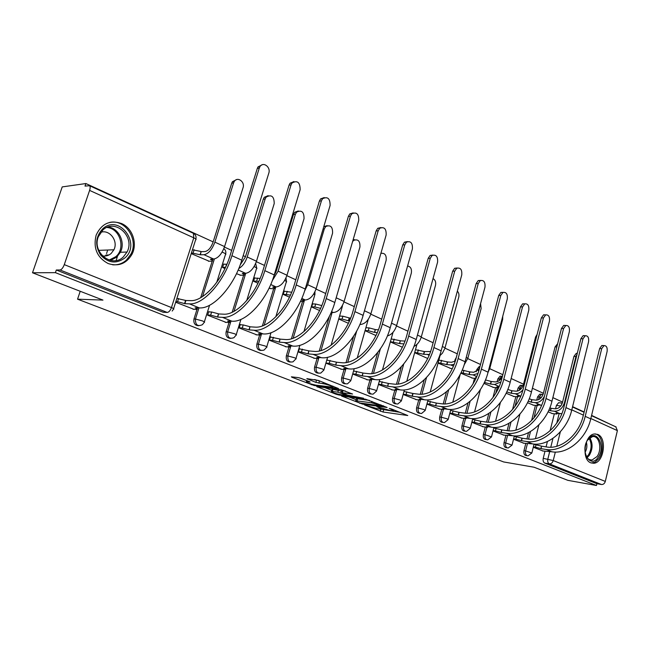 <?xml version="1.0" encoding="UTF-8"?>
<svg xmlns="http://www.w3.org/2000/svg" width="650" height="650" viewBox="0 0 650 650"><rect width="100%" height="100%" fill="white"/><g stroke="black" fill="none" stroke-linecap="round" stroke-linejoin="round"><path stroke-width="0.97" d="M364.553 404.991L383.037 412.011L407.769 415.529L391.552 408.996L389.244 408.436L391.674 409.533C393.599 410.304 394.176 410.751 393.396 410.857L389.992 410.475L376.878 406.705L379.031 407.769C380.973 408.541 381.558 408.98 380.786 409.094L377.496 408.72L364.553 404.991M501.556 376.285L500.069 376.147L497.827 378.926L499.452 379.08L501.702 376.293L502.442 376.22M521.625 385.442L520.284 385.312L518.042 388.074L519.675 388.245L521.918 385.474L523.031 385.515M540.995 394.29L539.793 394.16L537.558 396.914L539.191 397.093L541.426 394.331L542.433 394.379M590.866 462.857L593.791 463.271C603.956 462.824 607.319 437.897 597.716 434.419L594.352 433.981C584.293 434.801 581.262 459.737 590.866 462.857M108.16 263.551C118.406 266.817 126.344 263.738 131.974 254.312C137.719 243.612 132.527 228.077 121.509 223.511C110.004 219.724 101.546 223.6 96.143 235.146C93.031 248.048 97.029 257.522 108.16 263.551M301.137 378.398L298.171 377.601L291.379 376.821L292.069 377.325L314.275 385.539L338.431 388.521L318.297 380.421L306.816 378.633L315.868 382.395L322.879 383.687C326.56 384.077 335.043 387.108 332.572 387.148L315.989 385.158C309.822 383.849 306.637 382.72 306.426 381.753L310.156 382.127L309.498 381.631L301.137 378.398M596.448 485.493L567.864 480.342L534.056 467.228L503.652 461.947L77.553 299.179L102.968 300.097L32.5 272.773L55.404 272.651L596.448 485.493L596.879 483.689L601.461 484.51L549.307 463.84C547.893 463.036 547.406 461.451 547.828 459.095L549.721 451.449M341.551 396.037L362.521 404.113L387.099 407.477L365.568 399.214L341.551 396.037M335.993 394.225L316.753 386.596L340.909 389.602L352.576 394.03L341.989 392.722L347.872 395.224L363.521 398.223L338.845 394.997L335.993 394.225L336.164 393.648M32.5 272.773L62.221 186.907L85.889 183.544L213.159 241.898M611.008 424.621L591.589 415.391M584.147 411.978L572.577 406.673M562.583 402.098L552.858 397.637M543.408 393.299L532.399 388.253M523.526 384.191L511.152 378.511M502.832 374.701L489.726 368.688M480.512 364.463L467.756 358.621M457.291 353.819L444.933 348.156M433.128 342.745L421.2 337.277M407.956 331.199L396.508 325.951M381.704 319.166L370.793 314.161M354.315 306.613L343.988 301.876M325.707 293.491L316.03 289.055M295.791 279.776L286.837 275.673M276.339 270.863L275.576 270.514M264.485 265.428L256.327 261.69M245.464 256.709L243.189 255.661M231.684 250.388L224.412 247.057M55.404 272.651L56.306 270.01L60.036 269.977C61.62 269.636 63.034 267.857 64.285 264.631L89.603 190.401C90.358 187.996 90.334 186.436 89.546 185.721L85.012 186.103L85.889 183.544M596.879 483.689L544.708 463.068C543.303 462.264 542.807 460.688 543.229 458.339L544.968 451.352M546.081 446.883L547.422 441.512M550.103 430.755L554.312 413.847M555.571 408.817L556.408 405.446L560.771 405.949M615.753 426.798L617.386 430.617L605.304 481.414C604.597 483.584 603.314 484.616 601.461 484.51M513.524 439.238L524.038 443.276M527.475 402.716L533.674 405.226M493.049 430.934L504.099 435.183M506.106 393.234L514.028 396.508M471.811 422.329L483.421 426.798M483.901 383.386L493.675 387.481M449.784 413.392L461.988 418.096M460.801 373.149L472.566 378.121M426.904 404.113L439.741 409.069M438.043 363.058L450.669 368.404M403.13 394.477L416.634 399.701M378.406 384.451L392.616 389.951M352.706 374.034L367.648 379.819M326.089 363.236L341.648 369.273M300.162 348.92L299.358 348.595L298.35 351.991L314.567 358.288M313.276 303.948L312.642 303.664L311.659 307.011L319.572 310.521M271.261 337.114L270.457 336.789L269.417 340.259L286.341 346.832M284.887 291.281L284.261 290.997L283.229 294.409L289.469 297.172M241.077 324.797L240.289 324.472L239.2 328.006L256.872 334.872M269.076 288.129L270.92 288.641M255.255 278.054L254.637 277.777L253.565 281.255L257.961 283.197M209.536 311.911L208.756 311.594L207.626 315.201L226.102 322.384M236.478 273.674L240.703 275.234M224.291 264.233L223.681 263.965L222.568 267.507L224.941 268.556M175.671 302.242L193.928 309.327M191.214 253.606L209.129 261.219M198.583 325.731C194.894 325.431 193.359 323.172 193.976 318.963L196.974 309.449M197.145 308.904L197.486 307.824M200.688 297.684L212.217 261.137M212.436 260.447L212.875 259.058M230.506 338.382C226.996 338.098 225.542 335.904 226.135 331.801L228.995 322.554M232.18 312.26L243.628 275.226M261.056 350.472C257.709 350.212 256.319 348.083 256.896 344.069L259.626 335.067M262.405 325.918L273.699 288.681M290.322 362.058C287.113 361.822 285.789 359.743 286.349 355.826L288.957 347.043M291.419 338.796L302.502 301.559M318.37 373.157C315.299 372.946 314.031 370.923 314.567 367.088L317.078 358.516M319.272 350.992L329.493 316.014M345.28 383.801C342.331 383.622 341.12 381.656 341.64 377.894L344.045 369.517M346.036 362.578L353.624 336.148M371.126 394.022C368.282 393.876 367.12 391.95 367.624 388.261L369.939 380.079M371.759 373.62L377.715 352.487M395.956 403.845C393.226 403.723 392.104 401.854 392.592 398.223L394.81 390.219M396.492 384.158L401.294 366.844M419.843 413.286C417.202 413.197 416.122 411.369 416.593 407.802L418.738 399.961M420.298 394.241L424.223 379.852M442.829 422.37C440.277 422.313 439.229 420.534 439.692 417.024L441.756 409.338M443.219 403.91L446.461 391.828M454.602 361.498L455.114 359.588L455.723 359.637M465.043 431.161L464.872 431.137C462.459 431.039 461.484 429.293 461.939 425.896L463.929 418.364M465.294 413.181L468 402.967M473.086 383.703L474.516 378.308M476.223 371.849L476.864 369.436L478.489 369.582L479.741 367.38M486.452 439.636L486.127 439.587C483.844 439.441 482.926 437.726 483.364 434.452L485.29 427.066M486.582 422.094L488.841 413.424M493.001 397.442L495.544 387.676M497.096 381.713L497.827 378.926M507.089 447.809L506.626 447.736C504.457 447.549 503.596 445.868 504.034 442.699L505.895 435.451M507.122 430.666L509.015 423.288M512.533 409.549L515.832 396.711M517.262 391.129L518.042 388.074M527.004 455.691L526.419 455.593C524.363 455.374 523.543 453.733 523.973 450.653L525.769 443.544M526.939 438.921L528.531 432.632M531.578 420.566L535.405 405.429M536.738 400.156L537.558 396.914M77.553 299.179L80.21 291.273M116.122 260.52L117.244 257.124M117.496 256.376L118.032 254.751M533.284 447.249L543.294 451.092M548.056 411.84L552.638 413.644M391.731 338.959L391.227 338.739M366.632 327.762L365.991 327.478M340.502 316.095L339.869 315.811M456.324 357.443L455.114 359.588M479.96 366.543L479.099 366.649L476.864 369.436M56.306 270.01L163.126 312.236L165.823 312.366M559.715 402.838L558.626 402.707L556.408 405.446M404.527 391.536L403.999 391.324M414.651 352.682L427.668 358.451M379.99 381.517L379.308 381.241M390.341 341.9L402.334 347.222M354.461 371.093L353.641 370.76M365.072 330.696L375.928 335.514M327.876 360.238L327.064 359.905M338.91 319.101L348.368 323.286M380.323 409.086L400.205 412.376M349.164 397.044L356.151 399.742M359.897 402.976L382.964 406.136L371.524 402.789L355.859 400.757C355.062 400.871 355.68 401.326 357.711 402.131L359.897 402.976M356.314 399.173L357.646 398.799L369.403 400.359M331.736 390.309L324.634 387.562M345.239 390.934L342.55 390.78M332.353 391.454L331.427 391.398C331.63 392.316 334.734 393.421 340.738 394.696L346.604 395.436L346.003 394.981L337.838 392.161L332.353 391.454L332.946 389.382L331.906 389.732M332.946 389.382L342.404 391.276M314.616 379.535L320.141 381.144M299.739 377.942L306.751 380.648M577.038 354.315L575.924 356.533L573.934 356.395L576.241 353.373L577.281 353.332M551.931 413.554L556.977 414.042L556.108 413.238L561.844 413.676M549.843 407.802L551.168 408.322L550.55 410.767L554.458 411.239C559.244 411.223 562.591 408.33 564.509 402.569L575.924 356.533M550.55 410.767L548.86 410.134M573.934 356.395L562.526 402.342C561.104 406.616 558.618 408.761 555.076 408.785L551.168 408.322M542.392 450.946L551.744 451.766C567.166 454.732 586.235 438.994 590.744 418.876L607.1 351.52C607.547 347.539 606.499 345.572 603.964 345.613L601.705 348.676L599.633 348.546L601.892 345.491L603.314 345.572M534.008 444.348L541.515 446.128L541.076 448.687L546.106 449.467C561.527 452.416 580.653 436.564 585.203 416.349L601.705 348.676M599.633 348.546L583.139 416.098C578.89 434.907 561.113 449.686 546.723 446.981L541.694 446.209M541.076 448.687L535.438 447.143L536.063 444.665M533.39 446.818L535.438 447.143M556.839 346.978L555.1 346.864L557.643 343.761M532.959 405.145L537.956 405.6L537.046 404.747L541.613 405.251M529.238 398.767L531.928 399.701L531.294 402.188L535.202 402.634C539.021 402.773 542.1 400.636 544.448 396.224M531.294 402.188L528.214 401.148M555.1 346.864L543.343 393.559C541.889 397.898 539.386 400.091 535.836 400.14L531.928 399.701M536.453 337.041L535.6 336.993L537.136 334.392M513.313 396.435L518.261 396.858L517.303 395.956L520.683 396.329M507.796 389.464L511.989 390.772L511.339 393.299L515.247 393.729C518.074 393.916 520.658 392.576 522.99 389.699M511.339 393.299L506.74 391.909M535.6 336.993L523.461 384.451C521.974 388.863 519.447 391.113 515.897 391.186L511.989 390.772M598.138 457.324C590.322 469.454 579.508 450.702 588.014 439.433C596.009 427.513 606.426 446.257 598.138 457.324M585.577 454.764C586.974 458.461 589.111 460.224 591.988 460.046L597.025 456.552C602.461 449.378 599.219 435.094 592.434 436.613L587.543 440.148M591.159 462.971L595.002 462.231L598.878 458.632C604.898 450.613 602.461 434.639 595.043 433.916M586.406 442.374C587.34 445.884 586.901 449.191 585.073 452.286M124.784 258.001C116.334 264.111 108.306 263.161 100.701 255.149C94.77 245.529 95.453 236.746 102.724 228.8C119.218 213.533 141.724 244.043 124.784 258.001M102.919 229.946L98.345 236.681C91.796 252.387 112.019 268.385 123.329 256.953L127.026 252.029C135.444 236.876 115.416 218.075 102.919 229.946M100.742 232.278C109.704 229.247 118.511 241.109 113.904 249.779L111.199 253.419C108.656 255.604 105.731 256.425 102.432 255.897M112.604 264.786C117.821 265.168 122.419 263.616 126.384 260.13L130.829 254.272C139.011 239.728 125.336 218.757 109.614 222.43M105.357 256.011L105.885 255.052L108.956 254.954M106.567 253.573L107.689 250.023M523.136 443.137L532.391 443.869C547.812 446.777 567.044 430.666 571.707 410.215L588.575 341.754C589.022 337.634 587.909 335.627 585.244 335.733L582.985 338.804L580.905 338.691L583.164 335.627L584.732 335.709M514.272 436.312L522.161 438.206L521.519 440.724L526.549 441.488C541.97 444.372 561.251 428.147 565.955 407.599L582.985 338.804M580.905 338.691L563.891 407.355C559.496 426.481 541.572 441.61 527.191 438.953L522.161 438.206M521.519 440.724L515.791 439.156L516.433 436.637M513.63 438.831L515.791 439.156M503.189 435.053L512.338 435.687C527.743 438.531 547.129 422.029 551.956 401.237L569.367 331.622C569.814 327.356 568.636 325.317 565.817 325.496L563.574 328.567L561.494 328.469L563.737 325.406L565.484 325.479M493.805 427.993L501.914 429.91L501.256 432.477L506.285 433.209C521.69 436.036 541.117 419.421 545.992 398.523L563.574 328.567M561.494 328.469L543.928 398.296C539.378 417.739 521.316 433.225 506.943 430.641L501.914 429.91M501.256 432.477L495.43 430.877L496.096 428.317M493.147 430.544L495.43 430.877M492.96 387.408L497.851 387.798L496.836 386.839L498.948 387.059M485.469 379.925L491.327 381.517L490.661 384.085L494.561 384.483L500.866 381.964M490.661 384.085L484.348 382.444M502.418 376.317C500.671 380.055 498.274 381.916 495.227 381.908L491.327 381.517M487.979 372.548L489.832 368.306L502.661 319.386L502.743 316.282M476.239 377.683L475.613 377.382L476.336 377.455M471.851 378.048L475.889 378.438M462.183 370.134L469.893 371.914L469.202 374.53L473.094 374.904L477.921 373.49M469.202 374.53L461.021 372.702M478.229 370.557L478.489 369.582L473.785 372.279L469.893 371.914M464.149 364.894L467.87 358.223L481.122 308.474L480.577 303.631M449.954 368.339L452.311 368.55M438.848 360.076L447.639 361.952L446.924 364.609L450.808 364.951L454.131 364.325M446.924 364.609L438.132 362.724M455.284 361.051L451.531 362.277L447.639 361.952M482.519 426.668L487.581 427.302L486.525 426.473L491.538 427.196C506.927 429.967 526.467 413.067 531.464 391.918L549.453 321.124C549.9 316.688 548.633 314.608 545.659 314.884L543.433 317.947L541.352 317.874L543.579 314.811L545.512 314.876M472.591 419.364L480.927 421.314L480.244 423.922L485.266 424.629C500.638 427.383 520.227 410.361 525.273 389.098L543.433 317.947M541.352 317.874L523.209 388.887C518.497 408.671 500.289 424.531 485.948 422.012L480.927 421.314M480.244 423.922L474.321 422.297L475.004 419.697M471.908 421.964L474.321 422.297M461.077 417.974L466.082 418.576L464.961 417.698L469.966 418.389C485.314 421.086 505.009 403.764 510.193 382.241L528.775 310.221C529.214 305.606 527.865 303.493 524.721 303.875L522.527 306.93L520.447 306.873L522.641 303.818L524.753 303.859M450.58 410.41L459.152 412.401L458.445 415.049L463.45 415.724C478.782 418.397 498.526 400.944 503.758 379.316L522.527 306.93M520.447 306.873L501.686 379.113C496.811 399.246 478.465 415.504 464.157 413.067L459.152 412.401M458.445 415.049L452.408 413.4L453.115 410.751M449.873 413.059L452.408 413.4M438.831 408.956L443.763 409.524L442.569 408.59L447.566 409.24C462.865 411.848 482.706 394.087 488.077 372.182L507.301 298.902C507.731 294.092 506.285 291.939 502.946 292.451L500.809 295.482L498.729 295.441L500.874 292.419L503.116 292.37M427.716 401.123L436.312 403.041L435.809 405.836L440.798 406.477C456.081 409.061 475.962 391.162 481.39 369.143L500.809 295.482M498.729 295.441L479.326 368.956C474.264 389.447 455.78 406.128 441.529 403.772L436.532 403.138M435.809 405.836L429.666 404.154L430.398 401.456M426.985 403.812L429.666 404.154M439.473 356.127L442.447 353.153L444.836 348.473L458.754 297.131C459.29 294.661 458.819 292.671 457.348 291.159M427.221 358.256L427.741 358.296M415.48 349.7L424.531 351.593L423.784 354.299L429.455 354.461M423.784 354.299L414.733 352.398M430.576 351.512L424.531 351.593M415.724 399.579L420.574 400.116L419.315 399.116L424.288 399.742C439.522 402.252 459.509 384.028 465.083 361.725L484.981 287.129C485.396 282.1 483.836 279.914 480.301 280.581L478.229 283.571L476.157 283.562L478.229 280.572L480.618 280.426M403.959 391.471L413.034 393.51L412.287 396.256L417.251 396.866C432.461 399.352 452.489 380.981 458.128 358.564L478.229 283.571M476.157 283.562L456.064 358.394C450.816 379.259 432.201 396.378 418.007 394.111L413.034 393.51M412.287 396.256L406.031 394.55L406.786 391.804M403.203 394.209L406.031 394.55M413.896 346.466C417.406 344.695 419.876 341.494 421.322 336.863L435.508 285.342C436.109 282.116 435.281 279.882 433.038 278.623M391.178 338.926L400.27 340.73L399.734 343.59L403.869 343.866M399.734 343.59L390.406 341.673M404.974 341.088L400.506 340.836M391.714 389.846L396.476 390.341L395.143 389.277L400.091 389.862C415.236 392.267 435.362 373.555 441.155 350.838L461.76 274.893C462.158 269.62 460.476 267.402 456.723 268.255L454.732 271.188L452.668 271.196L454.651 268.271L457.202 268.003M379.251 381.436L388.367 383.411L387.822 386.303L392.762 386.872C407.883 389.244 428.049 370.386 433.907 347.547L454.732 271.188M452.668 271.196L431.86 347.401C426.4 368.648 407.656 386.222 393.551 384.061L388.602 383.508M387.822 386.303L381.452 384.564L382.241 381.769M378.471 384.223L381.452 384.564M387.368 335.936C391.625 334.758 394.704 331.289 396.63 325.536L411.328 273.081C411.921 268.986 410.678 266.622 407.591 265.988M365.926 327.722L369.062 327.892L375.261 329.526L374.709 332.442L377.268 332.597M374.709 332.442L368.266 330.696L365.129 330.517M378.406 329.802L375.505 329.639M366.738 379.722L371.41 380.177L369.988 379.039L374.904 379.576C389.943 381.875 410.207 362.643 416.227 339.503L437.588 262.145C437.954 256.604 436.142 254.369 432.144 255.434L430.267 258.286L428.212 258.326L430.081 255.474L432.811 255.076M353.576 371.004L362.928 372.986L362.375 375.936L367.274 376.464C382.289 378.723 402.586 359.344 408.679 336.074L430.267 258.286M428.212 258.326L406.632 335.944C400.961 357.589 382.094 375.659 368.087 373.604L363.179 373.092M362.375 375.936L355.883 374.173L356.688 371.321M352.763 373.839L355.883 374.173M359.864 324.488L360.254 324.504C364.967 324.074 368.517 320.483 370.914 313.739L386.149 260.317C386.604 255.117 384.849 252.801 380.884 253.37M339.796 316.071L342.908 316.209L349.481 317.98L348.652 320.832L349.489 320.873M348.652 320.832L342.079 319.061L338.967 318.914M350.675 318.029L349.481 317.98M340.746 369.184L345.312 369.598L343.793 368.379L348.668 368.867C363.594 371.036 383.979 351.268 390.244 327.689L412.401 248.869C412.726 243.027 410.759 240.768 406.518 242.101L404.771 244.847L402.724 244.912L404.463 242.174L407.396 241.605M326.991 360.157L336.44 362.139L335.863 365.146L340.73 365.625C355.607 367.754 376.025 347.823 382.363 324.106L404.771 244.847M402.724 244.912L380.339 324.001C374.433 346.068 355.452 364.634 341.567 362.708L336.7 362.245M335.863 365.146L329.241 363.342L330.086 360.441M326.146 363.041L329.241 363.342M331.183 312.423L333.401 312.512C338.081 312.008 341.656 308.319 344.118 301.446L359.929 247.016C360.197 241.028 358.085 238.818 353.608 240.394L352.592 241.589M353.137 239.712L354.778 239.728M330.509 313.918L331.175 313.885L330.923 313.007M320.588 308.352L314.803 306.93L311.716 306.824M312.569 303.924L315.664 304.021L321.774 305.573M313.674 358.199L318.126 358.572C318.841 358.459 318.386 358.061 316.761 357.37L321.327 357.711C336.099 359.734 356.606 339.398 363.131 315.356L386.141 235.024C386.401 228.841 384.272 226.582 379.754 228.231L378.178 230.823L376.147 230.921L377.723 228.337L380.876 227.549M299.284 348.847L308.823 350.829L308.23 353.901L313.04 354.323C327.762 356.306 348.303 335.798 354.908 311.618L378.178 230.823M376.147 230.921L352.893 311.545C346.743 334.035 327.657 353.145 313.918 351.358L309.099 350.943M308.23 353.901L301.478 352.056L302.356 349.107M298.415 351.788L301.478 352.056M300.406 301.494L303.322 301.535C304.111 301.332 303.648 300.828 301.933 300.024L305.394 300.007C310.034 299.431 313.625 295.636 316.168 288.616L332.581 233.155C332.767 226.801 330.476 224.591 325.723 226.541L324.293 228.954L323.082 229.011M323.781 226.671L327.153 225.656M290.436 295.1L283.286 294.223M284.18 291.265L291.671 292.232M304.549 291.143L307.694 284.724L324.293 228.954M285.439 346.751L289.77 347.076C290.542 346.962 290.054 346.531 288.308 345.792L292.801 346.068C307.393 347.937 328.014 326.999 334.815 302.477L358.727 220.569C358.906 214.021 356.598 211.754 351.804 213.785L350.415 216.19L348.4 216.32L349.781 213.923L353.178 212.891M270.384 337.058L280.012 339.032L279.394 342.16L284.156 342.534C298.691 344.354 319.337 323.237 326.219 298.569L350.415 216.19M348.4 216.32L324.228 298.521C317.809 321.457 298.626 341.144 285.058 339.503L280.296 339.146M279.394 342.16L272.512 340.291L273.414 337.277M269.474 340.056L272.512 340.291M270.205 288.632L274.259 288.657C275.104 288.438 274.609 287.893 272.756 287.032L276.161 286.951C280.751 286.293 284.359 282.384 286.975 275.226L304.037 218.684C304.111 211.924 301.632 209.739 296.595 212.127L295.384 214.289L293.483 214.427L294.694 212.266L298.309 210.982M258.814 281.377L253.622 281.06M254.548 278.054L260.098 278.428M293.483 214.427L276.25 271.172L273.91 275.99M272.261 280.719L278.127 271.164L295.384 214.289M255.986 334.807L260.179 335.083C261.007 334.961 260.479 334.498 258.594 333.694L263.014 333.905C277.404 335.603 298.114 314.031 305.207 289.014L330.094 205.473C330.159 198.51 327.649 196.259 322.571 198.729L321.401 200.891L319.402 201.061L320.572 198.908L324.22 197.567M240.207 324.74L243.206 324.919L249.933 326.706L249.283 329.908L253.979 330.216C268.296 331.866 289.039 310.099 296.221 284.928L321.401 200.891M319.402 201.061L294.255 284.911C287.56 308.311 268.287 328.591 254.922 327.121L250.226 326.828M249.283 329.908L242.263 327.998L243.206 324.919M195.764 325L197.243 325.098M239.265 327.803L242.263 327.998M239.996 275.234L243.904 275.202C244.822 274.974 244.278 274.398 242.287 273.455L245.619 273.309C250.161 272.569 253.776 268.539 256.474 261.227L274.219 203.564C274.154 196.365 271.456 194.212 266.142 197.112L265.176 198.973L263.307 199.152L264.266 197.291L268.149 195.642M225.542 267.288L222.633 267.321M223.592 264.249L226.907 264.209M263.307 199.152L245.367 257.026L240.167 264.94M238.769 268.531C242.474 266.443 245.286 262.592 247.219 256.977L265.176 198.973M225.217 322.335L229.263 322.546C230.157 322.424 229.588 321.921 227.549 321.059L231.879 321.197C246.025 322.709 266.825 300.463 274.235 274.934L300.146 189.686C300.064 182.268 297.342 180.05 291.988 183.04L291.054 184.893L289.079 185.104L290.014 183.251L293.922 181.553M208.674 311.87L211.624 312.008L218.481 313.828L217.815 317.094L222.43 317.338C236.502 318.793 257.319 296.335 264.826 270.652L291.054 184.893M289.079 185.104L262.884 270.668C255.889 294.556 236.543 315.469 223.413 314.178L218.79 313.958M217.815 317.094L210.649 315.144L211.624 312.008M207.691 314.998L210.649 315.144M208.422 261.235L212.176 261.146C213.159 260.91 212.574 260.276 210.421 259.261L213.671 259.041C218.148 258.213 221.78 254.061 224.567 246.586L243.043 187.752C245.204 181.829 237.453 176.207 234.284 181.472L233.578 182.959L231.733 183.17L232.44 181.683L236.592 179.611M192.441 249.771L201.11 251.518L200.428 254.808L203.97 254.711C208.431 253.849 212.062 249.657 214.874 242.141L233.578 182.959M200.428 254.808L191.441 252.907M231.733 183.17L213.054 242.214C210.974 247.788 208.284 250.9 204.977 251.55L201.427 251.664M193.05 309.286L196.942 309.449C197.901 309.311 197.275 308.774 195.073 307.84L199.306 307.897C213.176 309.205 234.041 286.244 241.784 260.179L268.799 173.16C270.985 167.074 263.128 161.232 259.951 166.66L259.269 168.139L257.327 168.391L258.009 166.92L262.178 164.783M176.889 298.447L185.908 300.487L184.884 303.688L189.41 303.859C203.19 305.094 224.071 281.921 231.92 255.686L259.269 168.139M257.327 168.391L230.011 255.734C222.698 280.134 203.296 301.722 190.434 300.633L185.908 300.487M184.884 303.688L177.564 301.697L178.588 298.504M175.866 301.641L177.564 301.697M64.285 264.631L171.454 307.572L193.781 237.819L89.603 190.401M543.229 458.339L553.231 460.558L605.304 481.414M550.778 447.216L552.979 438.344M556.749 423.158L559.122 413.611M560.341 431.819L556.766 446.274M555.336 452.051L553.231 460.558C552.484 462.824 551.176 463.921 549.307 463.84L544.708 463.068M617.386 430.617L590.834 418.527M583.375 415.139L571.789 409.866M193.976 318.963L195.447 319.044L198.965 307.881M202.532 296.562L214.386 258.968M226.135 331.801L227.638 331.906L230.961 321.141M233.984 311.358L245.741 273.309M256.896 344.069L258.424 344.199L261.568 333.799M264.176 325.203L275.771 286.942M286.349 355.826L287.893 355.973L290.883 345.906M293.166 338.227L304.541 299.983M314.567 367.088L316.136 367.25L318.979 357.492M321.011 350.553L332.126 312.463M341.64 377.894L343.216 378.064L345.938 368.591M347.75 362.253L356.736 330.947M367.624 388.261L369.216 388.456L371.556 380.152M371.629 379.884L371.816 379.243M373.457 373.392L380.372 348.871M392.592 398.223L394.192 398.426L396.435 390.349M398.182 384.02L403.723 364.033M416.593 407.802L418.202 408.021L420.355 400.132M421.98 394.176L426.514 377.544M439.692 417.024L441.309 417.251L443.381 409.533M444.892 403.902L448.646 389.886M461.939 425.896L463.556 426.132L465.554 418.576M466.96 413.238L470.113 401.318M483.364 434.452L484.989 434.696L486.915 427.294M488.239 422.199L490.896 411.994M495.763 393.274L497.177 387.839M499.021 380.754L499.452 379.08L500.646 379.259M504.034 442.699L505.659 442.951L507.52 435.687M508.771 430.82L511.014 422.045M515.028 406.38L517.465 396.89M519.114 390.439L519.675 388.245L521.373 388.529M523.973 450.653L525.598 450.913L527.402 443.788M528.58 439.116L530.489 431.543M533.918 417.991L537.038 405.616M538.541 399.677L539.191 397.093L541.352 397.483M528.044 455.861C525.988 455.642 525.176 453.993 525.598 450.913L531.83 453.009L528.044 455.861M508.251 447.996C506.082 447.809 505.221 446.128 505.659 442.951L512.029 445.112L508.251 447.996M487.744 439.839C485.461 439.692 484.543 437.978 484.989 434.696L491.497 436.922L487.744 439.839M466.497 431.381C464.084 431.283 463.101 429.528 463.556 426.132L469.308 427.684L470.21 428.431L466.497 431.381M444.454 422.598C441.894 422.557 440.846 420.777 441.309 417.251L447.159 418.819L448.118 419.624L444.454 422.598M421.582 413.473C418.868 413.506 417.739 411.686 418.202 408.021L424.157 409.622L425.181 410.475L421.582 413.473M397.832 403.983C394.94 404.113 393.721 402.261 394.192 398.426L400.246 400.051L401.334 400.969L397.832 403.983M373.157 394.103C370.061 394.347 368.753 392.462 369.216 388.456L375.383 390.106L376.545 391.089L373.157 394.103M347.506 383.809C344.191 384.199 342.761 382.289 343.216 378.064L349.497 379.746L350.748 380.803L347.506 383.809M320.816 373.051C317.257 373.644 315.697 371.711 316.136 367.25L322.522 368.964L323.871 370.094L320.816 373.051M293.036 361.814C289.209 362.659 287.487 360.709 287.893 355.973L294.409 357.711C296.116 358.426 296.595 358.824 295.856 358.93L293.036 361.814M264.103 350.041C259.967 351.211 258.074 349.269 258.424 344.199L265.062 345.971C266.906 346.743 267.426 347.173 266.622 347.279L264.103 350.041M233.935 337.675C229.474 339.276 227.378 337.358 227.638 331.906L234.406 333.71C236.397 334.539 236.957 335.01 236.096 335.116L233.935 337.675M202.451 324.659C197.657 326.82 195.317 324.951 195.447 319.044L202.353 320.881C204.498 321.783 205.116 322.294 204.181 322.4L202.451 324.659M331.086 345.264L342.079 307.393L341.851 306.507M303.932 331.606L314.754 295.043L313.877 293.743M284.643 280.451L284.814 280.524C286.601 281.385 287.081 281.929 286.252 282.165L275.803 316.834M254.069 266.598L254.946 266.963C256.88 267.889 257.4 268.474 256.498 268.726L246.699 300.617M222.081 252.127L223.73 252.785C225.818 253.793 226.379 254.418 225.42 254.678L216.734 282.376M561.234 405.299L561.868 404.178M163.126 312.236L167.204 312.439L60.036 269.977M172.185 311.058L173.444 309.221C174.444 309.099 173.786 308.555 171.454 307.572C170.324 310.594 168.903 312.219 167.204 312.439M195.894 239.094C196.446 236.478 195.609 234.544 193.383 233.293L193.781 237.819C196.04 238.908 196.649 239.598 195.609 239.866L173.623 308.652M89.546 185.721L193.074 233.155M379.145 407.347L379.031 407.769M391.796 409.094L391.674 409.533M383.589 410.028L383.037 412.011M380.827 409.281L380.274 411.271M362.659 403.609L362.521 404.113M359.832 402.951L359.718 403.358M383.086 405.697L382.964 406.136M380.892 404.844L380.77 405.283M371.93 401.342L371.524 402.789M357.646 398.799L357.069 400.839M317.517 386.669L317.395 387.075M342.956 390.642L342.355 392.738M339.016 394.379L338.845 394.997M346.125 394.55L346.003 394.981M341.339 390.853L340.738 392.941M338.439 390.073L337.838 392.161M307.548 380.876L307.279 381.794M323.261 382.363L322.879 383.687M319.459 381.062L318.841 383.199M316.493 380.266L315.868 382.395M307.613 378.706L307.483 379.145M314.462 384.898L314.275 385.539M311.545 384.166L311.374 384.759M292.191 376.894L292.069 377.325M560.016 413.717L554.458 411.239M550.981 408.241L550.371 410.686M565.021 402.797L564.509 402.569M546.106 449.467L551.744 451.766M540.889 448.606L541.515 446.128M585.203 416.349L590.744 418.876M540.954 405.21L535.202 402.634M531.741 399.62L531.107 402.106M520.747 396.183L515.247 393.729M511.794 390.683L511.144 393.217M589.745 437.799C592.987 443.251 592.841 449.101 589.314 455.358L587.08 457.665M586.601 456.966L588.429 454.976C591.76 449.174 591.979 443.625 589.095 438.336M108.209 226.964C118.893 228.28 125.621 242.458 120.38 252.257L116.707 257.132L110.581 260.439M109.151 260.065L115.757 256.717C126.027 248.373 119.998 228.272 106.844 227.476M526.549 441.488L532.391 443.869M521.332 440.643L521.966 438.124M565.955 407.599L571.707 410.215M506.285 433.209L512.338 435.687M501.061 432.396L501.719 429.829M545.992 398.523L551.956 401.237M499.168 386.547L494.561 384.483M485.396 380.096L484.762 382.493M491.124 381.428L490.457 383.996M476.734 376.529L473.094 374.904M463.905 370.289L463.206 372.905M469.682 371.824L468.991 374.433M489.832 368.306L489.174 367.998M453.407 366.113L450.808 364.951M441.545 360.295L440.822 362.952M447.427 361.855L446.704 364.512M467.87 358.223L466.221 357.467M485.266 424.629L491.538 427.196M480.041 423.841L480.724 421.233M525.273 389.098L531.464 391.918M463.45 415.724L469.966 418.389M458.234 414.96L458.933 412.311M503.758 379.316L510.193 382.241M440.798 406.477L447.566 409.24M435.589 405.738L436.312 403.041M481.39 369.143L488.077 372.182M429.122 355.266L427.659 354.608M418.316 349.911L417.576 352.617M424.304 351.496L423.564 354.201M445.047 347.75L442.333 346.507M417.251 396.866L424.288 399.742M412.051 396.167L412.807 393.421M458.128 358.564L465.083 361.725M394.176 339.121L393.404 341.876M400.27 340.73L399.498 343.484M421.322 336.863L417.446 335.091M392.762 386.872L400.091 389.862M387.587 386.206L388.367 383.411M433.907 347.547L441.155 350.838M369.062 327.892L368.266 330.696M375.261 329.526L374.465 332.329M396.63 325.536L391.503 323.188M367.274 376.464L374.904 379.576M362.123 375.838L362.928 372.986M408.679 336.074L416.227 339.503M342.908 316.209L342.079 319.061M349.221 317.866L348.4 320.718M370.914 313.739L364.439 310.765M340.73 365.625L348.668 368.867M335.603 365.04L336.44 362.139M382.363 324.106L390.244 327.689M333.401 312.512L331.508 311.667M315.664 304.021L314.803 306.93M344.118 301.446L336.18 297.798M313.04 354.323L321.327 357.711M307.954 353.787L308.823 350.829M354.908 311.618L363.131 315.356M305.394 300.007L301.803 298.407M287.243 291.322L286.349 294.287M316.168 288.616L307.694 284.724M284.156 342.534L292.801 346.068M279.11 342.046L280.012 339.032M326.219 298.569L334.815 302.477M276.161 286.951L270.725 284.521M257.579 278.062L256.652 281.084M286.975 275.226L278.127 271.164M253.979 330.216L263.014 333.905M248.991 329.786L249.933 326.706M296.221 284.928L305.207 289.014M245.619 273.309L238.16 269.977M226.582 264.201L225.769 266.793M256.474 261.227L247.219 256.977M222.43 317.338L231.879 321.197M217.506 316.964L218.481 313.828M264.826 270.652L274.235 274.934M213.671 259.041L203.97 254.711M194.163 249.714L193.156 252.858M201.11 251.518L200.111 254.67M224.567 246.586L214.874 242.141M189.41 303.859L199.306 307.897M184.567 303.558L185.583 300.357M231.92 255.686L241.784 260.179M130.788 254.353L131.974 254.312M539.793 394.16L543.034 394.542M538.907 424.856L535.446 438.628M534.081 444.064L531.887 452.798M520.284 385.312L523.12 385.531M500.069 376.147L502.426 376.269M479.099 366.649L479.919 366.714M519.927 414.139L515.856 430.097M514.378 435.89L512.086 444.876M500.411 402.472L495.568 421.192M493.959 427.407L491.562 436.67M480.439 389.496L474.557 411.905M472.794 418.592L470.283 428.163M460.216 374.319L452.774 402.179M450.84 409.419L448.191 419.331M440.042 355.696L430.194 391.991M428.058 399.872L425.262 410.166M416.951 344.354L406.77 381.274M404.389 389.911L401.432 400.636M393.039 332.288L382.468 369.972M379.795 379.519L376.651 390.731M368.298 319.296L357.248 358.004M354.217 368.648L350.854 380.421M342.266 306.832L342.428 305.516M327.6 357.256L323.984 369.688M314.957 294.442L314.925 291.826M299.886 345.288L295.986 358.491M286.471 281.523L286 277.851M271.017 332.694L266.76 346.816M256.742 268.044L255.653 263.477M240.931 319.386L236.251 334.62M225.68 253.963C226.184 251.721 225.566 249.957 223.819 248.649M209.56 305.264L204.352 321.88M558.626 402.707L562.291 403.122M616.119 426.969L591.516 415.691M584.074 412.279L572.504 406.981M381.071 408.094L380.908 408.663M393.681 409.833L393.518 410.418M383.508 405.86L383.378 406.339M356.436 398.718L355.859 400.757M342.591 390.626L341.989 392.722M332.02 389.334L331.427 391.398M346.783 394.802L346.653 395.289M306.776 380.575L306.426 381.753M332.873 386.108L332.702 386.709M577.249 353.438L576.241 353.373M603.964 345.613L601.892 345.491M538.135 404.877L538.029 405.299M518.456 396.086L518.342 396.533M589.444 459.639L591.988 460.046M127.026 252.029L120.38 252.257L116.61 257.132L110.411 260.398M113.904 249.779L98.759 250.364M585.244 335.733L583.164 335.627M565.817 325.496L563.737 325.406M498.062 386.969L497.941 387.449M545.659 314.884L543.579 314.811M524.721 303.875L522.641 303.818M466.156 418.283L466.261 417.877M502.946 292.451L500.874 292.419M443.844 409.207L443.958 408.769M480.301 280.581L478.229 280.572M420.664 399.783L420.802 399.303M456.723 268.255L454.651 268.271M396.581 389.984L396.719 389.464M432.144 255.434L430.081 255.474M371.524 379.795L371.678 379.226M406.518 242.101L404.463 242.174M345.434 369.184L345.613 368.558M353.608 240.394L352.934 240.419M331.598 312.439L331.346 313.316M379.754 228.231L377.723 228.337M318.256 358.126L318.451 357.443M325.723 226.541L323.806 226.647M303.786 299.959L303.501 300.934M351.804 213.785L349.781 213.923M289.916 346.604L290.136 345.849M296.595 212.127L294.694 212.266M274.779 286.934L274.454 288.007M322.571 198.729L320.572 198.908M260.333 334.579L260.585 333.734M266.142 197.112L264.266 197.291M244.489 273.309L244.116 274.519M291.988 183.04L290.014 183.251M229.434 322.01L229.726 321.076M234.284 181.472L232.44 181.683M212.834 259.066L212.412 260.414M259.951 166.66L258.009 166.92M197.121 308.88L197.454 307.816"/></g></svg>
